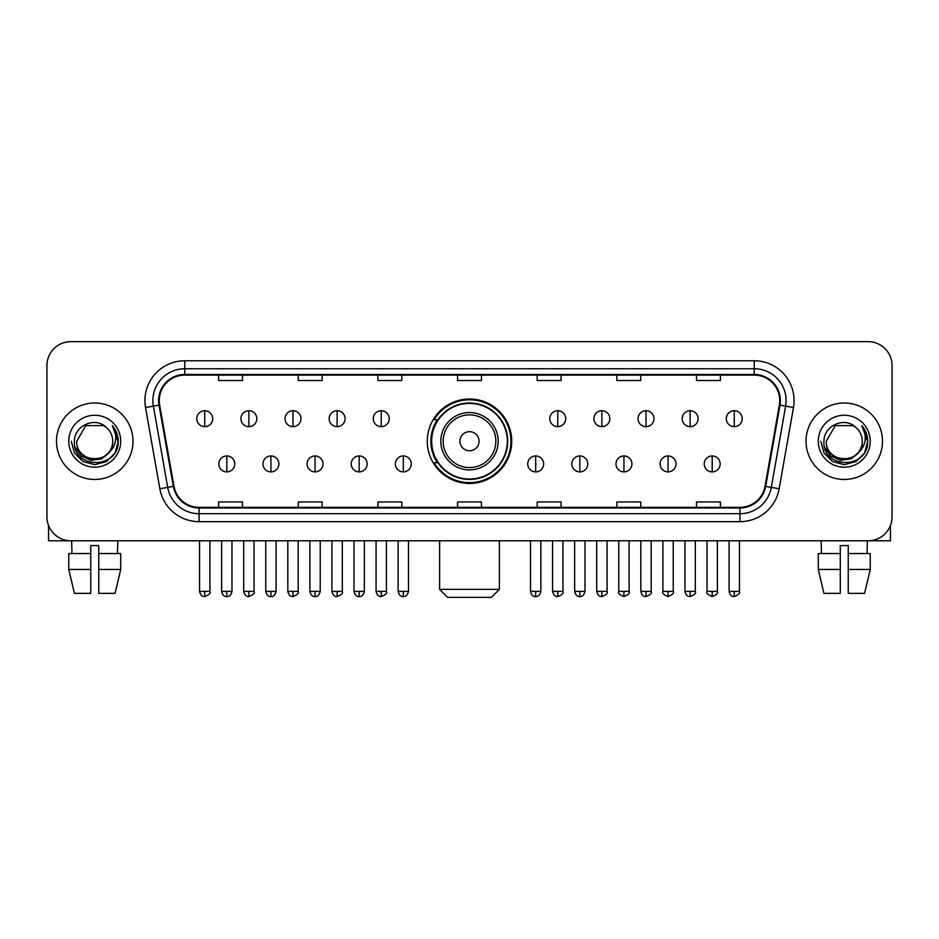 <?xml version="1.0" encoding="UTF-8"?>
<svg xmlns="http://www.w3.org/2000/svg" width="939" height="939" viewBox="0 0 939 939"><rect width="100%" height="100%" fill="white"/><g stroke="black" fill="none" stroke-linecap="round" stroke-linejoin="round"><path stroke-width="1.41" d="M427.28 441.224A42.22 42.22 0 0 0 469.5 483.444A42.22 42.22 0 0 0 511.72 441.224A42.22 42.22 0 0 0 469.5 399.005A42.22 42.22 0 0 0 427.28 441.224M437.41 462.727A38.628 38.628 0 0 1 437.41 419.721M46.95 365.553L46.95 516.896A23.898 23.898 0 0 0 70.848 540.794L868.152 540.794A23.898 23.898 0 0 0 892.05 516.896L892.05 365.553A23.898 23.898 0 0 0 868.152 341.655L70.848 341.655A23.898 23.898 0 0 0 46.95 365.553L46.95 516.896M56.504 441.224A38.229 38.229 0 0 0 94.745 479.453A38.229 38.229 0 0 0 132.974 441.224A38.229 38.229 0 0 0 94.745 402.995A38.229 38.229 0 0 0 56.504 441.224A38.229 38.229 0 0 0 94.745 479.453A38.229 38.229 0 0 0 132.974 441.224A38.229 38.229 0 0 0 94.745 402.995A38.229 38.229 0 0 0 56.504 441.224M806.026 441.224A38.229 38.229 0 0 0 844.255 479.453A38.229 38.229 0 0 0 882.496 441.224A38.229 38.229 0 0 0 844.255 402.995A38.229 38.229 0 0 0 806.026 441.224A38.229 38.229 0 0 0 844.255 479.453A38.229 38.229 0 0 0 882.496 441.224A38.229 38.229 0 0 0 844.255 402.995A38.229 38.229 0 0 0 806.026 441.224M159.254 400.601A25.494 25.494 0 0 1 184.748 375.119L754.252 375.119A25.494 25.494 0 0 1 779.358 405.026L765.027 486.273A25.494 25.494 0 0 1 739.932 507.33L199.068 507.33A25.494 25.494 0 0 1 173.973 486.273L159.642 405.026A25.494 25.494 0 0 1 159.254 400.601M158.621 400.601A26.128 26.128 0 0 0 159.02 405.143L173.339 486.379A26.128 26.128 0 0 0 199.068 507.976L739.932 507.976A26.128 26.128 0 0 0 765.661 486.379L779.98 405.143A26.128 26.128 0 0 0 754.252 374.473L184.748 374.473A26.128 26.128 0 0 0 158.621 400.601M145.522 407.514A39.825 39.825 0 0 1 184.748 360.776L754.252 360.776A39.825 39.825 0 0 1 793.478 407.514L779.147 488.761A39.825 39.825 0 0 1 739.932 521.673L199.068 521.673A39.825 39.825 0 0 1 159.853 488.761L145.522 407.514L153.374 406.129A31.856 31.856 0 0 1 184.748 368.745L754.252 368.745A31.856 31.856 0 0 1 785.626 406.129L771.306 487.376A31.856 31.856 0 0 1 739.932 513.703L199.068 513.703A31.856 31.856 0 0 1 167.694 487.376L153.374 406.129A31.856 31.856 0 0 1 152.881 400.601M868.152 341.655L70.848 341.655M70.848 540.794L868.152 540.794M892.05 516.896L892.05 365.553M765.661 486.379L771.306 487.376L785.626 406.129L793.478 407.514M457.551 375.119L457.551 380.506L481.449 380.506L481.449 375.119M377.901 375.119L377.901 380.506L401.798 380.506L401.798 375.119M298.25 375.119L298.25 380.506L322.147 380.506L322.147 375.119M218.599 375.119L218.599 380.506L242.497 380.506L242.497 375.119M537.202 375.119L537.202 380.506L561.099 380.506L561.099 375.119M616.853 375.119L616.853 380.506L640.75 380.506L640.75 375.119M696.503 375.119L696.503 380.506L720.401 380.506L720.401 375.119M481.449 507.33L481.449 501.942L457.551 501.942L457.551 507.33M401.798 507.33L401.798 501.942L377.901 501.942L377.901 507.33M322.147 507.33L322.147 501.942L298.25 501.942L298.25 507.33M242.497 507.33L242.497 501.942L218.599 501.942L218.599 507.33M561.099 507.33L561.099 501.942L537.202 501.942L537.202 507.33M640.75 507.33L640.75 501.942L616.853 501.942L616.853 507.33M720.401 507.33L720.401 501.942L696.503 501.942L696.503 507.33M108.537 452.786C98.982 465.709 75.801 457.446 76.74 441.224C75.636 464.441 113.842 464.441 112.739 441.224C113.842 464.441 75.636 464.441 76.74 441.224L85.742 425.637L103.736 425.637L106.53 427.621C95.485 416.047 74.216 425.578 74.416 441.224C72.397 469.019 117.445 469.735 118.173 442.574L118.22 441.224C118.15 435.32 116.19 430.132 112.328 425.672C115.262 430.485 116.295 435.673 115.427 441.224C114.581 445.943 112.293 449.804 108.537 452.786A18.005 18.005 0 0 0 112.739 441.224C113.842 464.441 75.636 464.441 76.74 441.224L85.742 425.637M112.739 441.224A18.005 18.005 0 0 0 106.53 427.621M109.687 451.823L101.553 458.854L90.907 460.345L81.106 455.908L74.979 447.058M68.77 441.224A25.963 25.963 0 0 0 94.745 467.188A25.963 25.963 0 0 0 120.708 441.224A25.963 25.963 0 0 0 94.745 415.261A25.963 25.963 0 0 0 68.77 441.224M112.328 425.672L118.208 441.905L117.117 434.111L118.208 441.905L117.117 434.111L118.208 441.905L112.504 425.872L118.208 441.905L112.504 425.872L118.22 441.224L115.074 452.962L106.483 461.554L94.745 464.699L83.008 461.554L74.404 452.962L71.27 441.224M112.504 425.872L118.208 441.917M48.546 525.476L48.546 540.794L140.944 540.794M68.758 553.529L68.758 569.457L74.416 593.354L68.758 569.457L68.758 553.529L90.754 553.529L90.754 545.571L98.724 545.571L98.724 553.529L120.72 553.529L120.72 569.457L115.063 593.354L120.72 569.457L98.724 569.457L98.724 553.529M117.845 540.794L117.492 553.529M90.754 553.529L90.754 593.354L74.416 593.354M68.758 569.457L90.754 569.457M115.063 593.354L98.724 593.354L98.724 569.457M71.646 540.794L71.986 553.529M491.402 597.345L447.598 597.345L439.628 589.375L499.372 589.375L491.402 597.345M479.054 441.224A9.554 9.554 0 0 0 469.5 431.67A9.554 9.554 0 0 0 459.946 441.224A9.554 9.554 0 0 0 469.5 450.779A9.554 9.554 0 0 0 479.054 441.224M498.175 441.224A28.675 28.675 0 0 0 469.5 412.55A28.675 28.675 0 0 0 440.825 441.224A28.675 28.675 0 0 0 469.5 469.899A28.675 28.675 0 0 0 498.175 441.224A28.675 28.675 0 0 1 469.5 469.899A28.675 28.675 0 0 1 440.825 441.224M507.33 441.224A37.83 37.83 0 0 0 469.5 403.394A37.83 37.83 0 0 0 431.67 441.224A37.83 37.83 0 0 0 469.5 479.054A37.83 37.83 0 0 0 507.33 441.224M510.922 441.224A41.422 41.422 0 0 1 434.1 462.727L437.938 462.727A38.194 38.194 0 0 0 494.771 469.864A38.194 38.194 0 0 0 494.771 412.585A38.194 38.194 0 0 0 437.938 419.721L434.1 419.721A41.422 41.422 0 0 1 510.922 441.224M204.737 410.719A7.97 7.97 0 0 0 196.779 418.677A7.97 7.97 0 0 0 204.737 426.646A7.97 7.97 0 0 0 212.707 418.677A7.97 7.97 0 0 0 204.737 410.719L204.737 426.646A7.97 7.97 0 0 0 212.707 418.677A7.97 7.97 0 0 0 204.737 410.719M248.87 410.719A7.97 7.97 0 0 0 240.9 418.677A7.97 7.97 0 0 0 248.87 426.646A7.97 7.97 0 0 0 256.828 418.677A7.97 7.97 0 0 0 248.87 410.719L248.87 426.646A7.97 7.97 0 0 0 256.828 418.677A7.97 7.97 0 0 0 248.87 410.719M292.991 410.719A7.97 7.97 0 0 0 285.033 418.677A7.97 7.97 0 0 0 292.991 426.646A7.97 7.97 0 0 0 300.961 418.677A7.97 7.97 0 0 0 292.991 410.719L292.991 426.646A7.97 7.97 0 0 0 300.961 418.677A7.97 7.97 0 0 0 292.991 410.719M337.124 410.719A7.97 7.97 0 0 0 329.155 418.677A7.97 7.97 0 0 0 337.124 426.646A7.97 7.97 0 0 0 345.083 418.677A7.97 7.97 0 0 0 337.124 410.719L337.124 426.646A7.97 7.97 0 0 0 345.083 418.677A7.97 7.97 0 0 0 337.124 410.719M381.246 410.719A7.97 7.97 0 0 0 373.276 418.677A7.97 7.97 0 0 0 381.246 426.646A7.97 7.97 0 0 0 389.216 418.677A7.97 7.97 0 0 0 381.246 410.719L381.246 426.646A7.97 7.97 0 0 0 389.216 418.677A7.97 7.97 0 0 0 381.246 410.719M557.754 410.719A7.97 7.97 0 0 0 549.784 418.677A7.97 7.97 0 0 0 557.754 426.646A7.97 7.97 0 0 0 565.724 418.677A7.97 7.97 0 0 0 557.754 410.719L557.754 426.646A7.97 7.97 0 0 0 565.724 418.677A7.97 7.97 0 0 0 557.754 410.719M601.876 410.719A7.97 7.97 0 0 0 593.918 418.677A7.97 7.97 0 0 0 601.876 426.646A7.97 7.97 0 0 0 609.845 418.677A7.97 7.97 0 0 0 601.876 410.719L601.876 426.646A7.97 7.97 0 0 0 609.845 418.677A7.97 7.97 0 0 0 601.876 410.719M646.009 410.719A7.97 7.97 0 0 0 638.039 418.677A7.97 7.97 0 0 0 646.009 426.646A7.97 7.97 0 0 0 653.967 418.677A7.97 7.97 0 0 0 646.009 410.719L646.009 426.646A7.97 7.97 0 0 0 653.967 418.677A7.97 7.97 0 0 0 646.009 410.719M690.13 410.719A7.97 7.97 0 0 0 682.172 418.677A7.97 7.97 0 0 0 690.13 426.646A7.97 7.97 0 0 0 698.1 418.677A7.97 7.97 0 0 0 690.13 410.719L690.13 426.646A7.97 7.97 0 0 0 698.1 418.677A7.97 7.97 0 0 0 690.13 410.719M734.263 410.719A7.97 7.97 0 0 0 726.293 418.677A7.97 7.97 0 0 0 734.263 426.646A7.97 7.97 0 0 0 742.221 418.677A7.97 7.97 0 0 0 734.263 410.719L734.263 426.646A7.97 7.97 0 0 0 742.221 418.677A7.97 7.97 0 0 0 734.263 410.719M226.804 455.955A7.97 7.97 0 0 0 218.834 463.925A7.97 7.97 0 0 0 226.804 471.894A7.97 7.97 0 0 0 234.773 463.925A7.97 7.97 0 0 0 226.804 455.955L226.804 471.894A7.97 7.97 0 0 0 234.773 463.925A7.97 7.97 0 0 0 226.804 455.955M270.925 455.955A7.97 7.97 0 0 0 262.967 463.925A7.97 7.97 0 0 0 270.925 471.894A7.97 7.97 0 0 0 278.895 463.925A7.97 7.97 0 0 0 270.925 455.955L270.925 471.894A7.97 7.97 0 0 0 278.895 463.925A7.97 7.97 0 0 0 270.925 455.955M315.058 455.955A7.97 7.97 0 0 0 307.088 463.925A7.97 7.97 0 0 0 315.058 471.894A7.97 7.97 0 0 0 323.016 463.925A7.97 7.97 0 0 0 315.058 455.955L315.058 471.894A7.97 7.97 0 0 0 323.016 463.925A7.97 7.97 0 0 0 315.058 455.955M359.179 455.955A7.97 7.97 0 0 0 351.221 463.925A7.97 7.97 0 0 0 359.179 471.894A7.97 7.97 0 0 0 367.149 463.925A7.97 7.97 0 0 0 359.179 455.955L359.179 471.894A7.97 7.97 0 0 0 367.149 463.925A7.97 7.97 0 0 0 359.179 455.955M403.312 455.955A7.97 7.97 0 0 0 395.342 463.925A7.97 7.97 0 0 0 403.312 471.894A7.97 7.97 0 0 0 411.27 463.925A7.97 7.97 0 0 0 403.312 455.955L403.312 471.894A7.97 7.97 0 0 0 411.27 463.925A7.97 7.97 0 0 0 403.312 455.955M535.688 455.955A7.97 7.97 0 0 0 527.73 463.925A7.97 7.97 0 0 0 535.688 471.894A7.97 7.97 0 0 0 543.658 463.925A7.97 7.97 0 0 0 535.688 455.955L535.688 471.894A7.97 7.97 0 0 0 543.658 463.925A7.97 7.97 0 0 0 535.688 455.955M579.821 455.955A7.97 7.97 0 0 0 571.851 463.925A7.97 7.97 0 0 0 579.821 471.894A7.97 7.97 0 0 0 587.779 463.925A7.97 7.97 0 0 0 579.821 455.955L579.821 471.894A7.97 7.97 0 0 0 587.779 463.925A7.97 7.97 0 0 0 579.821 455.955M623.942 455.955A7.97 7.97 0 0 0 615.984 463.925A7.97 7.97 0 0 0 623.942 471.894A7.97 7.97 0 0 0 631.912 463.925A7.97 7.97 0 0 0 623.942 455.955L623.942 471.894A7.97 7.97 0 0 0 631.912 463.925A7.97 7.97 0 0 0 623.942 455.955M668.075 455.955A7.97 7.97 0 0 0 660.105 463.925A7.97 7.97 0 0 0 668.075 471.894A7.97 7.97 0 0 0 676.033 463.925A7.97 7.97 0 0 0 668.075 455.955L668.075 471.894A7.97 7.97 0 0 0 676.033 463.925A7.97 7.97 0 0 0 668.075 455.955M712.196 455.955A7.97 7.97 0 0 0 704.227 463.925A7.97 7.97 0 0 0 712.196 471.894A7.97 7.97 0 0 0 720.166 463.925A7.97 7.97 0 0 0 712.196 455.955L712.196 471.894A7.97 7.97 0 0 0 720.166 463.925A7.97 7.97 0 0 0 712.196 455.955M890.454 525.476L890.454 540.794L798.056 540.794M840.276 553.529L840.276 569.457L818.28 569.457L823.937 593.354L818.28 569.457L818.28 553.529L840.276 553.529L840.276 545.571L848.246 545.571L848.246 553.529L870.242 553.529L870.242 569.457L864.584 593.354L870.242 569.457L848.246 569.457L848.246 553.529M867.354 540.794L867.014 553.529M840.276 569.457L840.276 593.354L823.937 593.354M864.584 593.354L848.246 593.354L848.246 569.457M821.156 540.794L821.508 553.529M862.26 441.224C863.364 464.441 825.158 464.441 826.261 441.224L835.264 425.637L853.258 425.637L856.051 427.621C845.006 416.047 823.738 425.578 823.937 441.224C821.907 469.019 866.967 469.735 867.695 442.574L867.73 441.224C867.671 435.32 865.699 430.132 861.838 425.672C864.784 430.485 865.817 435.673 864.948 441.224C864.103 445.943 861.802 449.804 858.058 452.786A18.005 18.005 0 0 0 862.26 441.224C863.364 464.441 825.158 464.441 826.261 441.224C825.158 464.441 863.364 464.441 862.26 441.224A18.005 18.005 0 0 0 856.051 427.621M858.058 452.786C848.492 465.709 825.322 457.446 826.261 441.224M859.197 451.823L851.074 458.854L840.417 460.345L830.616 455.908L824.501 447.058M818.292 441.224A25.963 25.963 0 0 0 844.255 467.188A25.963 25.963 0 0 0 870.23 441.224A25.963 25.963 0 0 0 844.255 415.261A25.963 25.963 0 0 0 818.292 441.224M861.838 425.672L867.73 441.905L866.627 434.111L867.73 441.905L866.627 434.111L867.73 441.905L862.014 425.872L867.73 441.905L862.014 425.872L867.73 441.224L864.596 452.962L855.992 461.554L844.255 464.699L832.517 461.554L823.926 452.962L820.78 441.224M862.014 425.872L867.73 441.917M754.252 360.776L754.252 374.473M153.374 406.129L159.02 405.143M199.068 521.673L199.068 507.976M739.932 507.976L739.932 521.673M159.853 488.761L173.339 486.379M779.98 405.143L785.626 406.129M184.748 360.776L184.748 374.473M771.306 487.376L779.147 488.761M495.839 441.224A26.339 26.339 0 0 0 469.5 414.885A26.339 26.339 0 0 0 443.161 441.224A26.339 26.339 0 0 0 469.5 467.563A26.339 26.339 0 0 0 495.839 441.224M204.737 591.37L199.561 591.37C200.465 595.056 202.19 596.781 204.737 596.547L204.737 591.37L209.913 591.37L209.913 540.794M248.87 591.37L243.694 591.37C244.598 595.056 246.323 596.781 248.87 596.547L248.87 591.37L254.046 591.37L254.046 540.794M292.991 591.37L287.815 591.37C288.719 595.056 290.444 596.781 292.991 596.547L292.991 591.37L298.168 591.37L298.168 540.794M337.124 591.37L331.937 591.37C332.84 595.056 334.577 596.781 337.124 596.547L337.124 591.37L342.301 591.37L342.301 540.794M381.246 591.37L376.07 591.37C376.973 595.056 378.699 596.781 381.246 596.547L381.246 591.37L386.422 591.37L386.422 540.794M557.754 591.37L552.578 591.37C553.482 595.056 555.207 596.781 557.754 596.547L557.754 591.37L562.931 591.37L562.931 540.794M601.876 591.37L596.699 591.37C597.603 595.056 599.328 596.781 601.876 596.547L601.876 591.37L607.064 591.37L607.064 540.794M646.009 591.37L640.832 591.37C641.736 595.056 643.461 596.781 646.009 596.547L646.009 591.37L651.185 591.37L651.185 540.794M690.13 591.37L684.954 591.37C685.857 595.056 687.583 596.781 690.13 596.547L690.13 591.37L695.306 591.37L695.306 540.794M734.263 591.37L729.087 591.37C729.99 595.056 731.716 596.781 734.263 596.547L734.263 591.37L739.439 591.37L739.439 540.794M226.804 591.37L221.627 591.37C222.531 595.056 224.257 596.781 226.804 596.547L226.804 591.37L231.98 591.37L231.98 540.794M270.925 591.37L265.749 591.37C266.653 595.056 268.378 596.781 270.925 596.547L270.925 591.37L276.101 591.37L276.101 540.794M315.058 591.37L309.882 591.37C310.786 595.056 312.511 596.781 315.058 596.547L315.058 591.37L320.234 591.37L320.234 540.794M359.179 591.37L354.003 591.37C354.907 595.056 356.632 596.781 359.179 596.547L359.179 591.37L364.355 591.37L364.355 540.794M403.312 591.37L398.136 591.37C399.04 595.056 400.765 596.781 403.312 596.547L403.312 591.37L408.488 591.37L408.488 540.794M535.688 591.37L530.512 591.37C531.415 595.056 533.141 596.781 535.688 596.547L535.688 591.37L540.864 591.37L540.864 540.794M579.821 591.37L574.645 591.37C575.548 595.056 577.274 596.781 579.821 596.547L579.821 591.37L584.997 591.37L584.997 540.794M623.942 591.37L618.766 591.37C617.721 593.025 619.447 594.751 623.942 596.547L623.942 591.37L629.118 591.37L629.118 540.794M668.075 591.37L662.899 591.37C661.842 593.025 663.568 594.751 668.075 596.547L668.075 591.37L673.251 591.37L673.251 540.794M712.196 591.37L707.02 591.37C705.975 593.025 707.701 594.751 712.196 596.547L712.196 591.37L717.373 591.37L717.373 540.794M499.372 540.794L499.372 589.375M439.628 540.794L439.628 589.375M199.561 591.37L199.561 540.794M209.913 591.37C210.97 593.025 209.244 594.751 204.737 596.547M243.694 591.37L243.694 540.794M254.046 591.37C255.091 593.025 253.366 594.751 248.87 596.547M287.815 591.37L287.815 540.794M298.168 591.37C299.224 593.025 297.499 594.751 292.991 596.547M331.937 591.37L331.937 540.794M342.301 591.37C343.345 593.025 341.62 594.751 337.124 596.547M376.07 591.37L376.07 540.794M386.422 591.37C387.478 593.025 385.753 594.751 381.246 596.547M552.578 591.37L552.578 540.794M562.931 591.37C563.987 593.025 562.261 594.751 557.754 596.547M596.699 591.37L596.699 540.794M607.064 591.37C608.108 593.025 606.383 594.751 601.876 596.547M640.832 591.37L640.832 540.794M651.185 591.37C652.229 593.025 650.504 594.751 646.009 596.547M684.954 591.37L684.954 540.794M695.306 591.37C696.362 593.025 694.637 594.751 690.13 596.547M729.087 591.37L729.087 540.794M739.439 591.37C740.484 593.025 738.758 594.751 734.263 596.547M221.627 591.37L221.627 540.794M231.98 591.37C231.076 595.056 229.351 596.781 226.804 596.547M265.749 591.37L265.749 540.794M276.101 591.37C275.197 595.056 273.472 596.781 270.925 596.547M309.882 591.37L309.882 540.794M320.234 591.37C319.33 595.056 317.605 596.781 315.058 596.547M354.003 591.37L354.003 540.794M364.355 591.37C363.452 595.056 361.726 596.781 359.179 596.547M398.136 591.37L398.136 540.794M408.488 591.37C407.585 595.056 405.859 596.781 403.312 596.547M530.512 591.37L530.512 540.794M540.864 591.37C539.96 595.056 538.235 596.781 535.688 596.547M574.645 591.37L574.645 540.794M584.997 591.37C584.093 595.056 582.368 596.781 579.821 596.547M618.766 591.37L618.766 540.794M629.118 591.37C630.175 593.025 628.449 594.751 623.942 596.547M662.899 591.37L662.899 540.794M673.251 591.37C674.296 593.025 672.57 594.751 668.075 596.547M707.02 591.37L707.02 540.794M717.373 591.37C718.429 593.025 716.703 594.751 712.196 596.547"/></g></svg>
